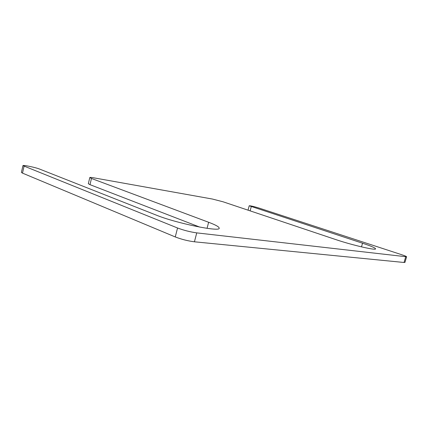 <?xml version="1.0" encoding="UTF-8"?>
<svg xmlns="http://www.w3.org/2000/svg" width="428" height="428" viewBox="0 0 428 428"><rect width="100%" height="100%" fill="white"/><g stroke="black" fill="none" stroke-linecap="round" stroke-linejoin="round"><path stroke-width="0.64" d="M89.8 177.55C89.96 177.294 91.319 177.395 93.882 177.845L212.432 199.047L223.036 201.786L335.787 239.578C351.736 245.014 376.137 250.664 375.575 248.861C375.34 247.903 370.996 246.025 362.543 243.222L249.208 205.772C250.615 205.745 253.815 206.489 258.806 207.997L401.732 254.724C404.893 255.773 406.514 256.463 406.6 256.789L196.741 232.88C190.209 231.96 183.815 230.334 177.55 227.996L22.951 165.641C22.775 164.769 35.685 167.45 39.601 169.076L156.397 215.166C176.143 223.25 220.474 232.244 219.19 228.199C219.238 226.92 215.723 224.946 208.639 222.276L91.474 178.465L89.987 184.666L88.323 183.698L89.8 177.55L91.474 178.465M22.951 165.641L21.4 172.409L22.497 173.126L175.261 236.946C181.493 239.348 187.887 240.969 194.43 241.799L404.043 262.482L404.947 262.401L406.6 256.789M199.817 227.124L89.987 184.666M208.639 222.276L207.056 228.333M24.054 166.315L22.497 173.126M177.55 227.996L175.261 236.946M196.741 232.88L194.43 241.799M405.701 256.843L404.043 262.482M251.257 206.654L250.134 210.87M362.543 243.222L361.494 246.87M249.208 205.772L248.037 210.169"/></g></svg>
